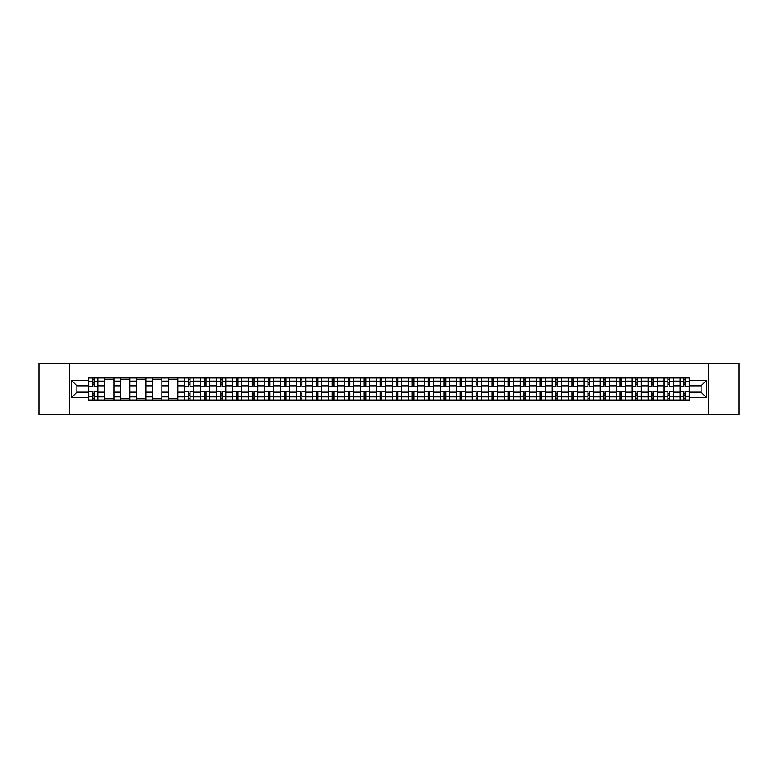<?xml version="1.0" encoding="UTF-8"?>
<svg xmlns="http://www.w3.org/2000/svg" width="778" height="778" viewBox="0 0 778 778"><rect width="100%" height="100%" fill="white"/><g stroke="black" fill="none" stroke-linecap="round" stroke-linejoin="round"><path stroke-width="1.17" d="M708.564 414.616L739.1 414.616L739.1 363.384L38.9 363.384L38.9 414.616L708.564 414.616L708.564 363.384M104.68 400.018L104.68 381.113L97.911 381.113L97.911 400.018M97.911 381.113L97.911 377.982M104.68 381.113L104.68 377.982M113.899 377.982L113.899 400.018M120.658 400.018L120.658 377.982M129.887 377.982L129.887 400.018M136.646 400.018L136.646 377.982M145.865 377.982L145.865 400.018M152.624 400.018L152.624 377.982M161.853 377.982L161.853 400.018M168.612 400.018L168.612 377.982M177.831 377.982L177.831 400.018M184.6 400.018L184.6 377.982M193.819 377.982L193.819 400.018M200.578 400.018L200.578 377.982M209.797 377.982L209.797 400.018M216.566 400.018L216.566 377.982M225.785 377.982L225.785 400.018M232.544 400.018L232.544 377.982M241.763 377.982L241.763 400.018M248.532 400.018L248.532 377.982M257.751 377.982L257.751 400.018M264.51 400.018L264.51 377.982M273.73 377.982L273.73 400.018M280.498 400.018L280.498 377.982M289.717 377.982L289.717 400.018M296.476 400.018L296.476 377.982M305.705 377.982L305.705 400.018M312.464 400.018L312.464 377.982M321.684 377.982L321.684 400.018M328.442 400.018L328.442 377.982M337.671 377.982L337.671 400.018M344.43 400.018L344.43 377.982M353.65 377.982L353.65 400.018M360.418 400.018L360.418 377.982M369.638 377.982L369.638 400.018M376.396 400.018L376.396 377.982M385.616 377.982L385.616 400.018M392.384 400.018L392.384 377.982M401.604 377.982L401.604 400.018M408.362 400.018L408.362 377.982M417.582 377.982L417.582 400.018M424.35 400.018L424.35 377.982M433.57 377.982L433.57 400.018M440.329 400.018L440.329 377.982M449.558 377.982L449.558 400.018M456.316 400.018L456.316 377.982M465.536 377.982L465.536 400.018M472.295 400.018L472.295 377.982M481.524 377.982L481.524 400.018M488.283 400.018L488.283 377.982M497.502 377.982L497.502 400.018M504.27 400.018L504.27 377.982M513.49 377.982L513.49 400.018M520.249 400.018L520.249 377.982M529.468 377.982L529.468 400.018M536.236 400.018L536.236 377.982M545.456 377.982L545.456 400.018M552.215 400.018L552.215 377.982M561.434 377.982L561.434 400.018M568.203 400.018L568.203 377.982M577.422 377.982L577.422 400.018M584.181 400.018L584.181 377.982M593.4 377.982L593.4 400.018M600.169 400.018L600.169 377.982M609.388 377.982L609.388 400.018M616.147 400.018L616.147 377.982M625.376 377.982L625.376 400.018M632.135 400.018L632.135 377.982M641.354 377.982L641.354 400.018M648.113 400.018L648.113 377.982M657.342 377.982L657.342 400.018M664.101 400.018L664.101 377.982M673.32 377.982L673.32 400.018M680.089 400.018L680.089 377.982M680.089 392.18L673.32 392.18M664.101 392.18L657.342 392.18M648.113 392.18L641.354 392.18M632.135 392.18L625.376 392.18M616.147 392.18L609.388 392.18M600.169 392.18L593.4 392.18M584.181 392.18L577.422 392.18M568.203 392.18L561.434 392.18M552.215 392.18L545.456 392.18M536.236 392.18L529.468 392.18M520.249 392.18L513.49 392.18M504.27 392.18L497.502 392.18M488.283 392.18L481.524 392.18M472.295 392.18L465.536 392.18M456.316 392.18L449.558 392.18M440.329 392.18L433.57 392.18M424.35 392.18L417.582 392.18M408.362 392.18L401.604 392.18M392.384 392.18L385.616 392.18M376.396 392.18L369.638 392.18M360.418 392.18L353.65 392.18M344.43 392.18L337.671 392.18M328.442 392.18L321.684 392.18M312.464 392.18L305.705 392.18M296.476 392.18L289.717 392.18M280.498 392.18L273.73 392.18M264.51 392.18L257.751 392.18M248.532 392.18L241.763 392.18M232.544 392.18L225.785 392.18M216.566 392.18L209.797 392.18M200.578 392.18L193.819 392.18M184.6 392.18L177.831 392.18M168.612 392.18L161.853 392.18M152.624 392.18L145.865 392.18M136.646 392.18L129.887 392.18M120.658 392.18L113.899 392.18M104.68 392.18L97.911 392.18M680.089 385.82L673.32 385.82M664.101 385.82L657.342 385.82M648.113 385.82L641.354 385.82M632.135 385.82L625.376 385.82M616.147 385.82L609.388 385.82M600.169 385.82L593.4 385.82M584.181 385.82L577.422 385.82M568.203 385.82L561.434 385.82M552.215 385.82L545.456 385.82M536.236 385.82L529.468 385.82M520.249 385.82L513.49 385.82M504.27 385.82L497.502 385.82M488.283 385.82L481.524 385.82M472.295 385.82L465.536 385.82M456.316 385.82L449.558 385.82M440.329 385.82L433.57 385.82M424.35 385.82L417.582 385.82M408.362 385.82L401.604 385.82M392.384 385.82L385.616 385.82M376.396 385.82L369.638 385.82M360.418 385.82L353.65 385.82M344.43 385.82L337.671 385.82M328.442 385.82L321.684 385.82M312.464 385.82L305.705 385.82M296.476 385.82L289.717 385.82M280.498 385.82L273.73 385.82M264.51 385.82L257.751 385.82M248.532 385.82L241.763 385.82M232.544 385.82L225.785 385.82M216.566 385.82L209.797 385.82M200.578 385.82L193.819 385.82M184.6 385.82L177.831 385.82M168.612 385.82L161.853 385.82M152.624 385.82L145.865 385.82M136.646 385.82L129.887 385.82M120.658 385.82L113.899 385.82M104.68 385.82L97.911 385.82M76.915 392.18L88.692 392.18L88.692 385.82L76.915 385.82L76.915 392.18L71.479 397.607L71.479 380.393L88.692 380.393L88.692 385.82M689.308 385.82L689.308 392.18L701.085 392.18L701.085 385.82L689.308 385.82L689.308 377.982L88.692 377.982L88.692 380.393M689.308 380.393L706.521 380.393L706.521 397.607L689.308 397.607L689.308 392.18M88.692 392.18L88.692 400.018L689.308 400.018L689.308 397.607M88.692 397.607L71.479 397.607M69.437 414.616L69.437 363.384M94.128 398.482L92.485 398.482M92.485 379.518L94.128 379.518M113.899 398.482L104.68 398.482M104.68 379.518L113.899 379.518M129.887 398.482L120.658 398.482M120.658 379.518L129.887 379.518M145.865 398.482L136.646 398.482M136.646 379.518L145.865 379.518M161.853 398.482L152.624 398.482M152.624 379.518L161.853 379.518M177.831 398.482L168.612 398.482M168.612 379.518L177.831 379.518M190.026 398.482L188.383 398.482M188.383 379.518L190.026 379.518M206.005 398.482L204.371 398.482M204.371 379.518L206.005 379.518M221.993 398.482L220.349 398.482M220.349 379.518L221.993 379.518M237.98 398.482L236.337 398.482M236.337 379.518L237.98 379.518M253.959 398.482L252.325 398.482M252.325 379.518L253.959 379.518M269.947 398.482L268.303 398.482M268.303 379.518L269.947 379.518M285.925 398.482L284.291 398.482M284.291 379.518L285.925 379.518M301.913 398.482L300.269 398.482M300.269 379.518L301.913 379.518M317.891 398.482L316.257 398.482M316.257 379.518L317.891 379.518M333.879 398.482L332.235 398.482M332.235 379.518L333.879 379.518M349.857 398.482L348.223 398.482M348.223 379.518L349.857 379.518M365.845 398.482L364.201 398.482M364.201 379.518L365.845 379.518M381.833 398.482L380.189 398.482M380.189 379.518L381.833 379.518M397.811 398.482L396.167 398.482M396.167 379.518L397.811 379.518M413.799 398.482L412.155 398.482M412.155 379.518L413.799 379.518M429.777 398.482L428.143 398.482M428.143 379.518L429.777 379.518M445.765 398.482L444.121 398.482M444.121 379.518L445.765 379.518M461.743 398.482L460.109 398.482M460.109 379.518L461.743 379.518M477.731 398.482L476.087 398.482M476.087 379.518L477.731 379.518M493.709 398.482L492.075 398.482M492.075 379.518L493.709 379.518M509.697 398.482L508.053 398.482M508.053 379.518L509.697 379.518M525.675 398.482L524.041 398.482M524.041 379.518L525.675 379.518M541.663 398.482L540.02 398.482M540.02 379.518L541.663 379.518M557.651 398.482L556.007 398.482M556.007 379.518L557.651 379.518M573.629 398.482L571.995 398.482M571.995 379.518L573.629 379.518M589.617 398.482L587.974 398.482M587.974 379.518L589.617 379.518M605.595 398.482L603.961 398.482M603.961 379.518L605.595 379.518M621.583 398.482L619.94 398.482M619.94 379.518L621.583 379.518M637.561 398.482L635.927 398.482M635.927 379.518L637.561 379.518M653.549 398.482L651.906 398.482M651.906 379.518L653.549 379.518M669.527 398.482L667.894 398.482M667.894 379.518L669.527 379.518M685.515 398.482L683.872 398.482M683.872 379.518L685.515 379.518M71.479 380.393L76.915 385.82M701.085 392.18L706.521 397.607M701.085 385.82L706.521 380.393M97.863 400.018L97.863 386.588L94.128 386.588L94.128 377.982M92.485 377.982L92.485 386.588L88.75 386.588L88.75 377.982M97.863 386.588L97.863 377.982M88.75 400.018L88.75 391.412L92.485 391.412L92.485 400.018M94.128 400.018L94.128 391.412L97.863 391.412M92.485 384.342L94.128 384.342M88.75 391.412L88.75 386.588M94.128 393.658L92.485 393.658M94.128 398.686L92.485 398.686M92.485 394.991L94.128 394.991M94.128 383.009L92.485 383.009M92.485 379.314L94.128 379.314M193.761 400.018L193.761 386.588L190.026 386.588L190.026 377.982M188.383 377.982L188.383 386.588L184.649 386.588L184.649 377.982M193.761 386.588L193.761 377.982M184.649 400.018L184.649 391.412L188.383 391.412L188.383 400.018M190.026 400.018L190.026 391.412L193.761 391.412M188.383 384.342L190.026 384.342M184.649 391.412L184.649 386.588M190.026 393.658L188.383 393.658M190.026 398.686L188.383 398.686M188.383 394.991L190.026 394.991M190.026 383.009L188.383 383.009M188.383 379.314L190.026 379.314M209.749 400.018L209.749 386.588L206.005 386.588L206.005 377.982M204.371 377.982L204.371 386.588L200.627 386.588L200.627 377.982M209.749 386.588L209.749 377.982M200.627 400.018L200.627 391.412L204.371 391.412L204.371 400.018M206.005 400.018L206.005 391.412L209.749 391.412M204.371 384.342L206.005 384.342M200.627 391.412L200.627 386.588M206.005 393.658L204.371 393.658M206.005 398.686L204.371 398.686M204.371 394.991L206.005 394.991M206.005 383.009L204.371 383.009M204.371 379.314L206.005 379.314M225.737 400.018L225.737 386.588L221.993 386.588L221.993 377.982M220.349 377.982L220.349 386.588L216.615 386.588L216.615 377.982M225.737 386.588L225.737 377.982M216.615 400.018L216.615 391.412L220.349 391.412L220.349 400.018M221.993 400.018L221.993 391.412L225.737 391.412M220.349 384.342L221.993 384.342M216.615 391.412L216.615 386.588M221.993 393.658L220.349 393.658M221.993 398.686L220.349 398.686M220.349 394.991L221.993 394.991M221.993 383.009L220.349 383.009M220.349 379.314L221.993 379.314M241.715 400.018L241.715 386.588L237.98 386.588L237.98 377.982M236.337 377.982L236.337 386.588L232.593 386.588L232.593 377.982M241.715 386.588L241.715 377.982M232.593 400.018L232.593 391.412L236.337 391.412L236.337 400.018M237.98 400.018L237.98 391.412L241.715 391.412M236.337 384.342L237.98 384.342M232.593 391.412L232.593 386.588M237.98 393.658L236.337 393.658M237.98 398.686L236.337 398.686M236.337 394.991L237.98 394.991M237.98 383.009L236.337 383.009M236.337 379.314L237.98 379.314M257.703 400.018L257.703 386.588L253.959 386.588L253.959 377.982M252.325 377.982L252.325 386.588L248.581 386.588L248.581 377.982M257.703 386.588L257.703 377.982M248.581 400.018L248.581 391.412L252.325 391.412L252.325 400.018M253.959 400.018L253.959 391.412L257.703 391.412M252.325 384.342L253.959 384.342M248.581 391.412L248.581 386.588M253.959 393.658L252.325 393.658M253.959 398.686L252.325 398.686M252.325 394.991L253.959 394.991M253.959 383.009L252.325 383.009M252.325 379.314L253.959 379.314M273.681 400.018L273.681 386.588L269.947 386.588L269.947 377.982M268.303 377.982L268.303 386.588L264.569 386.588L264.569 377.982M273.681 386.588L273.681 377.982M264.569 400.018L264.569 391.412L268.303 391.412L268.303 400.018M269.947 400.018L269.947 391.412L273.681 391.412M268.303 384.342L269.947 384.342M264.569 391.412L264.569 386.588M269.947 393.658L268.303 393.658M269.947 398.686L268.303 398.686M268.303 394.991L269.947 394.991M269.947 383.009L268.303 383.009M268.303 379.314L269.947 379.314M289.669 400.018L289.669 386.588L285.925 386.588L285.925 377.982M284.291 377.982L284.291 386.588L280.547 386.588L280.547 377.982M289.669 386.588L289.669 377.982M280.547 400.018L280.547 391.412L284.291 391.412L284.291 400.018M285.925 400.018L285.925 391.412L289.669 391.412M284.291 384.342L285.925 384.342M280.547 391.412L280.547 386.588M285.925 393.658L284.291 393.658M285.925 398.686L284.291 398.686M284.291 394.991L285.925 394.991M285.925 383.009L284.291 383.009M284.291 379.314L285.925 379.314M305.647 400.018L305.647 386.588L301.913 386.588L301.913 377.982M300.269 377.982L300.269 386.588L296.535 386.588L296.535 377.982M305.647 386.588L305.647 377.982M296.535 400.018L296.535 391.412L300.269 391.412L300.269 400.018M301.913 400.018L301.913 391.412L305.647 391.412M300.269 384.342L301.913 384.342M296.535 391.412L296.535 386.588M301.913 393.658L300.269 393.658M301.913 398.686L300.269 398.686M300.269 394.991L301.913 394.991M301.913 383.009L300.269 383.009M300.269 379.314L301.913 379.314M321.635 400.018L321.635 386.588L317.891 386.588L317.891 377.982M316.257 377.982L316.257 386.588L312.513 386.588L312.513 377.982M321.635 386.588L321.635 377.982M312.513 400.018L312.513 391.412L316.257 391.412L316.257 400.018M317.891 400.018L317.891 391.412L321.635 391.412M316.257 384.342L317.891 384.342M312.513 391.412L312.513 386.588M317.891 393.658L316.257 393.658M317.891 398.686L316.257 398.686M316.257 394.991L317.891 394.991M317.891 383.009L316.257 383.009M316.257 379.314L317.891 379.314M337.613 400.018L337.613 386.588L333.879 386.588L333.879 377.982M332.235 377.982L332.235 386.588L328.501 386.588L328.501 377.982M337.613 386.588L337.613 377.982M328.501 400.018L328.501 391.412L332.235 391.412L332.235 400.018M333.879 400.018L333.879 391.412L337.613 391.412M332.235 384.342L333.879 384.342M328.501 391.412L328.501 386.588M333.879 393.658L332.235 393.658M333.879 398.686L332.235 398.686M332.235 394.991L333.879 394.991M333.879 383.009L332.235 383.009M332.235 379.314L333.879 379.314M353.601 400.018L353.601 386.588L349.857 386.588L349.857 377.982M348.223 377.982L348.223 386.588L344.479 386.588L344.479 377.982M353.601 386.588L353.601 377.982M344.479 400.018L344.479 391.412L348.223 391.412L348.223 400.018M349.857 400.018L349.857 391.412L353.601 391.412M348.223 384.342L349.857 384.342M344.479 391.412L344.479 386.588M349.857 393.658L348.223 393.658M349.857 398.686L348.223 398.686M348.223 394.991L349.857 394.991M349.857 383.009L348.223 383.009M348.223 379.314L349.857 379.314M369.589 400.018L369.589 386.588L365.845 386.588L365.845 377.982M364.201 377.982L364.201 386.588L360.467 386.588L360.467 377.982M369.589 386.588L369.589 377.982M360.467 400.018L360.467 391.412L364.201 391.412L364.201 400.018M365.845 400.018L365.845 391.412L369.589 391.412M364.201 384.342L365.845 384.342M360.467 391.412L360.467 386.588M365.845 393.658L364.201 393.658M365.845 398.686L364.201 398.686M364.201 394.991L365.845 394.991M365.845 383.009L364.201 383.009M364.201 379.314L365.845 379.314M385.567 400.018L385.567 386.588L381.833 386.588L381.833 377.982M380.189 377.982L380.189 386.588L376.445 386.588L376.445 377.982M385.567 386.588L385.567 377.982M376.445 400.018L376.445 391.412L380.189 391.412L380.189 400.018M381.833 400.018L381.833 391.412L385.567 391.412M380.189 384.342L381.833 384.342M376.445 391.412L376.445 386.588M381.833 393.658L380.189 393.658M381.833 398.686L380.189 398.686M380.189 394.991L381.833 394.991M381.833 383.009L380.189 383.009M380.189 379.314L381.833 379.314M401.555 400.018L401.555 386.588L397.811 386.588L397.811 377.982M396.167 377.982L396.167 386.588L392.433 386.588L392.433 377.982M401.555 386.588L401.555 377.982M392.433 400.018L392.433 391.412L396.167 391.412L396.167 400.018M397.811 400.018L397.811 391.412L401.555 391.412M396.167 384.342L397.811 384.342M392.433 391.412L392.433 386.588M397.811 393.658L396.167 393.658M397.811 398.686L396.167 398.686M396.167 394.991L397.811 394.991M397.811 383.009L396.167 383.009M396.167 379.314L397.811 379.314M417.533 400.018L417.533 386.588L413.799 386.588L413.799 377.982M412.155 377.982L412.155 386.588L408.411 386.588L408.411 377.982M417.533 386.588L417.533 377.982M408.411 400.018L408.411 391.412L412.155 391.412L412.155 400.018M413.799 400.018L413.799 391.412L417.533 391.412M412.155 384.342L413.799 384.342M408.411 391.412L408.411 386.588M413.799 393.658L412.155 393.658M413.799 398.686L412.155 398.686M412.155 394.991L413.799 394.991M413.799 383.009L412.155 383.009M412.155 379.314L413.799 379.314M433.521 400.018L433.521 386.588L429.777 386.588L429.777 377.982M428.143 377.982L428.143 386.588L424.399 386.588L424.399 377.982M433.521 386.588L433.521 377.982M424.399 400.018L424.399 391.412L428.143 391.412L428.143 400.018M429.777 400.018L429.777 391.412L433.521 391.412M428.143 384.342L429.777 384.342M424.399 391.412L424.399 386.588M429.777 393.658L428.143 393.658M429.777 398.686L428.143 398.686M428.143 394.991L429.777 394.991M429.777 383.009L428.143 383.009M428.143 379.314L429.777 379.314M449.499 400.018L449.499 386.588L445.765 386.588L445.765 377.982M444.121 377.982L444.121 386.588L440.387 386.588L440.387 377.982M449.499 386.588L449.499 377.982M440.387 400.018L440.387 391.412L444.121 391.412L444.121 400.018M445.765 400.018L445.765 391.412L449.499 391.412M444.121 384.342L445.765 384.342M440.387 391.412L440.387 386.588M445.765 393.658L444.121 393.658M445.765 398.686L444.121 398.686M444.121 394.991L445.765 394.991M445.765 383.009L444.121 383.009M444.121 379.314L445.765 379.314M465.487 400.018L465.487 386.588L461.743 386.588L461.743 377.982M460.109 377.982L460.109 386.588L456.365 386.588L456.365 377.982M465.487 386.588L465.487 377.982M456.365 400.018L456.365 391.412L460.109 391.412L460.109 400.018M461.743 400.018L461.743 391.412L465.487 391.412M460.109 384.342L461.743 384.342M456.365 391.412L456.365 386.588M461.743 393.658L460.109 393.658M461.743 398.686L460.109 398.686M460.109 394.991L461.743 394.991M461.743 383.009L460.109 383.009M460.109 379.314L461.743 379.314M481.465 400.018L481.465 386.588L477.731 386.588L477.731 377.982M476.087 377.982L476.087 386.588L472.353 386.588L472.353 377.982M481.465 386.588L481.465 377.982M472.353 400.018L472.353 391.412L476.087 391.412L476.087 400.018M477.731 400.018L477.731 391.412L481.465 391.412M476.087 384.342L477.731 384.342M472.353 391.412L472.353 386.588M477.731 393.658L476.087 393.658M477.731 398.686L476.087 398.686M476.087 394.991L477.731 394.991M477.731 383.009L476.087 383.009M476.087 379.314L477.731 379.314M497.453 400.018L497.453 386.588L493.709 386.588L493.709 377.982M492.075 377.982L492.075 386.588L488.331 386.588L488.331 377.982M497.453 386.588L497.453 377.982M488.331 400.018L488.331 391.412L492.075 391.412L492.075 400.018M493.709 400.018L493.709 391.412L497.453 391.412M492.075 384.342L493.709 384.342M488.331 391.412L488.331 386.588M493.709 393.658L492.075 393.658M493.709 398.686L492.075 398.686M492.075 394.991L493.709 394.991M493.709 383.009L492.075 383.009M492.075 379.314L493.709 379.314M513.431 400.018L513.431 386.588L509.697 386.588L509.697 377.982M508.053 377.982L508.053 386.588L504.319 386.588L504.319 377.982M513.431 386.588L513.431 377.982M504.319 400.018L504.319 391.412L508.053 391.412L508.053 400.018M509.697 400.018L509.697 391.412L513.431 391.412M508.053 384.342L509.697 384.342M504.319 391.412L504.319 386.588M509.697 393.658L508.053 393.658M509.697 398.686L508.053 398.686M508.053 394.991L509.697 394.991M509.697 383.009L508.053 383.009M508.053 379.314L509.697 379.314M529.419 400.018L529.419 386.588L525.675 386.588L525.675 377.982M524.041 377.982L524.041 386.588L520.297 386.588L520.297 377.982M529.419 386.588L529.419 377.982M520.297 400.018L520.297 391.412L524.041 391.412L524.041 400.018M525.675 400.018L525.675 391.412L529.419 391.412M524.041 384.342L525.675 384.342M520.297 391.412L520.297 386.588M525.675 393.658L524.041 393.658M525.675 398.686L524.041 398.686M524.041 394.991L525.675 394.991M525.675 383.009L524.041 383.009M524.041 379.314L525.675 379.314M545.407 400.018L545.407 386.588L541.663 386.588L541.663 377.982M540.02 377.982L540.02 386.588L536.285 386.588L536.285 377.982M545.407 386.588L545.407 377.982M536.285 400.018L536.285 391.412L540.02 391.412L540.02 400.018M541.663 400.018L541.663 391.412L545.407 391.412M540.02 384.342L541.663 384.342M536.285 391.412L536.285 386.588M541.663 393.658L540.02 393.658M541.663 398.686L540.02 398.686M540.02 394.991L541.663 394.991M541.663 383.009L540.02 383.009M540.02 379.314L541.663 379.314M561.385 400.018L561.385 386.588L557.651 386.588L557.651 377.982M556.007 377.982L556.007 386.588L552.263 386.588L552.263 377.982M561.385 386.588L561.385 377.982M552.263 400.018L552.263 391.412L556.007 391.412L556.007 400.018M557.651 400.018L557.651 391.412L561.385 391.412M556.007 384.342L557.651 384.342M552.263 391.412L552.263 386.588M557.651 393.658L556.007 393.658M557.651 398.686L556.007 398.686M556.007 394.991L557.651 394.991M557.651 383.009L556.007 383.009M556.007 379.314L557.651 379.314M577.373 400.018L577.373 386.588L573.629 386.588L573.629 377.982M571.995 377.982L571.995 386.588L568.251 386.588L568.251 377.982M577.373 386.588L577.373 377.982M568.251 400.018L568.251 391.412L571.995 391.412L571.995 400.018M573.629 400.018L573.629 391.412L577.373 391.412M571.995 384.342L573.629 384.342M568.251 391.412L568.251 386.588M573.629 393.658L571.995 393.658M573.629 398.686L571.995 398.686M571.995 394.991L573.629 394.991M573.629 383.009L571.995 383.009M571.995 379.314L573.629 379.314M593.351 400.018L593.351 386.588L589.617 386.588L589.617 377.982M587.974 377.982L587.974 386.588L584.239 386.588L584.239 377.982M593.351 386.588L593.351 377.982M584.239 400.018L584.239 391.412L587.974 391.412L587.974 400.018M589.617 400.018L589.617 391.412L593.351 391.412M587.974 384.342L589.617 384.342M584.239 391.412L584.239 386.588M589.617 393.658L587.974 393.658M589.617 398.686L587.974 398.686M587.974 394.991L589.617 394.991M589.617 383.009L587.974 383.009M587.974 379.314L589.617 379.314M609.339 400.018L609.339 386.588L605.595 386.588L605.595 377.982M603.961 377.982L603.961 386.588L600.217 386.588L600.217 377.982M609.339 386.588L609.339 377.982M600.217 400.018L600.217 391.412L603.961 391.412L603.961 400.018M605.595 400.018L605.595 391.412L609.339 391.412M603.961 384.342L605.595 384.342M600.217 391.412L600.217 386.588M605.595 393.658L603.961 393.658M605.595 398.686L603.961 398.686M603.961 394.991L605.595 394.991M605.595 383.009L603.961 383.009M603.961 379.314L605.595 379.314M625.317 400.018L625.317 386.588L621.583 386.588L621.583 377.982M619.94 377.982L619.94 386.588L616.205 386.588L616.205 377.982M625.317 386.588L625.317 377.982M616.205 400.018L616.205 391.412L619.94 391.412L619.94 400.018M621.583 400.018L621.583 391.412L625.317 391.412M619.94 384.342L621.583 384.342M616.205 391.412L616.205 386.588M621.583 393.658L619.94 393.658M621.583 398.686L619.94 398.686M619.94 394.991L621.583 394.991M621.583 383.009L619.94 383.009M619.94 379.314L621.583 379.314M641.305 400.018L641.305 386.588L637.561 386.588L637.561 377.982M635.927 377.982L635.927 386.588L632.183 386.588L632.183 377.982M641.305 386.588L641.305 377.982M632.183 400.018L632.183 391.412L635.927 391.412L635.927 400.018M637.561 400.018L637.561 391.412L641.305 391.412M635.927 384.342L637.561 384.342M632.183 391.412L632.183 386.588M637.561 393.658L635.927 393.658M637.561 398.686L635.927 398.686M635.927 394.991L637.561 394.991M637.561 383.009L635.927 383.009M635.927 379.314L637.561 379.314M657.284 400.018L657.284 386.588L653.549 386.588L653.549 377.982M651.906 377.982L651.906 386.588L648.171 386.588L648.171 377.982M657.284 386.588L657.284 377.982M648.171 400.018L648.171 391.412L651.906 391.412L651.906 400.018M653.549 400.018L653.549 391.412L657.284 391.412M651.906 384.342L653.549 384.342M648.171 391.412L648.171 386.588M653.549 393.658L651.906 393.658M653.549 398.686L651.906 398.686M651.906 394.991L653.549 394.991M653.549 383.009L651.906 383.009M651.906 379.314L653.549 379.314M673.271 400.018L673.271 386.588L669.527 386.588L669.527 377.982M667.894 377.982L667.894 386.588L664.149 386.588L664.149 377.982M673.271 386.588L673.271 377.982M664.149 400.018L664.149 391.412L667.894 391.412L667.894 400.018M669.527 400.018L669.527 391.412L673.271 391.412M667.894 384.342L669.527 384.342M664.149 391.412L664.149 386.588M669.527 393.658L667.894 393.658M669.527 398.686L667.894 398.686M667.894 394.991L669.527 394.991M669.527 383.009L667.894 383.009M667.894 379.314L669.527 379.314M689.25 400.018L689.25 386.588L685.515 386.588L685.515 377.982M683.872 377.982L683.872 386.588L680.137 386.588L680.137 377.982M689.25 386.588L689.25 377.982M680.137 400.018L680.137 391.412L683.872 391.412L683.872 400.018M685.515 400.018L685.515 391.412L689.25 391.412M683.872 384.342L685.515 384.342M680.137 391.412L680.137 386.588M685.515 393.658L683.872 393.658M685.515 398.686L683.872 398.686M683.872 394.991L685.515 394.991M685.515 383.009L683.872 383.009M683.872 379.314L685.515 379.314M664.101 381.113L657.342 381.113M648.113 381.113L641.354 381.113M632.135 381.113L625.376 381.113M616.147 381.113L609.388 381.113M600.169 381.113L593.4 381.113M584.181 381.113L577.422 381.113M568.203 381.113L561.434 381.113M552.215 381.113L545.456 381.113M536.236 381.113L529.468 381.113M520.249 381.113L513.49 381.113M504.27 381.113L497.502 381.113M488.283 381.113L481.524 381.113M472.295 381.113L465.536 381.113M456.316 381.113L449.558 381.113M440.329 381.113L433.57 381.113M424.35 381.113L417.582 381.113M408.362 381.113L401.604 381.113M392.384 381.113L385.616 381.113M376.396 381.113L369.638 381.113M360.418 381.113L353.65 381.113M344.43 381.113L337.671 381.113M328.442 381.113L321.684 381.113M312.464 381.113L305.705 381.113M296.476 381.113L289.717 381.113M280.498 381.113L273.73 381.113M264.51 381.113L257.751 381.113M248.532 381.113L241.763 381.113M232.544 381.113L225.785 381.113M216.566 381.113L209.797 381.113M200.578 381.113L193.819 381.113M184.6 381.113L177.831 381.113M168.612 381.113L161.853 381.113M152.624 381.113L145.865 381.113M136.646 381.113L129.887 381.113M120.658 381.113L113.899 381.113M680.089 381.113L673.32 381.113M664.101 396.887L657.342 396.887M648.113 396.887L641.354 396.887M632.135 396.887L625.376 396.887M616.147 396.887L609.388 396.887M600.169 396.887L593.4 396.887M584.181 396.887L577.422 396.887M568.203 396.887L561.434 396.887M552.215 396.887L545.456 396.887M536.236 396.887L529.468 396.887M520.249 396.887L513.49 396.887M504.27 396.887L497.502 396.887M488.283 396.887L481.524 396.887M472.295 396.887L465.536 396.887M456.316 396.887L449.558 396.887M440.329 396.887L433.57 396.887M424.35 396.887L417.582 396.887M408.362 396.887L401.604 396.887M392.384 396.887L385.616 396.887M376.396 396.887L369.638 396.887M360.418 396.887L353.65 396.887M344.43 396.887L337.671 396.887M328.442 396.887L321.684 396.887M312.464 396.887L305.705 396.887M296.476 396.887L289.717 396.887M280.498 396.887L273.73 396.887M264.51 396.887L257.751 396.887M248.532 396.887L241.763 396.887M232.544 396.887L225.785 396.887M216.566 396.887L209.797 396.887M200.578 396.887L193.819 396.887M184.6 396.887L177.831 396.887M168.612 396.887L161.853 396.887M152.624 396.887L145.865 396.887M136.646 396.887L129.887 396.887M120.658 396.887L113.899 396.887M104.68 396.887L97.911 396.887M680.089 396.887L673.32 396.887M97.863 381.521L94.128 381.521M92.485 381.521L88.75 381.521M92.485 381.658L88.75 381.658M92.485 396.342L88.75 396.342M92.485 396.479L88.75 396.479M97.863 396.479L94.128 396.479M97.863 381.658L94.128 381.658M97.863 396.342L94.128 396.342M193.761 381.521L190.026 381.521M188.383 381.521L184.649 381.521M188.383 381.658L184.649 381.658M188.383 396.342L184.649 396.342M188.383 396.479L184.649 396.479M193.761 396.479L190.026 396.479M193.761 381.658L190.026 381.658M193.761 396.342L190.026 396.342M209.749 381.521L206.005 381.521M204.371 381.521L200.627 381.521M204.371 381.658L200.627 381.658M204.371 396.342L200.627 396.342M204.371 396.479L200.627 396.479M209.749 396.479L206.005 396.479M209.749 381.658L206.005 381.658M209.749 396.342L206.005 396.342M225.737 381.521L221.993 381.521M220.349 381.521L216.615 381.521M220.349 381.658L216.615 381.658M220.349 396.342L216.615 396.342M220.349 396.479L216.615 396.479M225.737 396.479L221.993 396.479M225.737 381.658L221.993 381.658M225.737 396.342L221.993 396.342M241.715 381.521L237.98 381.521M236.337 381.521L232.593 381.521M236.337 381.658L232.593 381.658M236.337 396.342L232.593 396.342M236.337 396.479L232.593 396.479M241.715 396.479L237.98 396.479M241.715 381.658L237.98 381.658M241.715 396.342L237.98 396.342M257.703 381.521L253.959 381.521M252.325 381.521L248.581 381.521M252.325 381.658L248.581 381.658M252.325 396.342L248.581 396.342M252.325 396.479L248.581 396.479M257.703 396.479L253.959 396.479M257.703 381.658L253.959 381.658M257.703 396.342L253.959 396.342M273.681 381.521L269.947 381.521M268.303 381.521L264.569 381.521M268.303 381.658L264.569 381.658M268.303 396.342L264.569 396.342M268.303 396.479L264.569 396.479M273.681 396.479L269.947 396.479M273.681 381.658L269.947 381.658M273.681 396.342L269.947 396.342M289.669 381.521L285.925 381.521M284.291 381.521L280.547 381.521M284.291 381.658L280.547 381.658M284.291 396.342L280.547 396.342M284.291 396.479L280.547 396.479M289.669 396.479L285.925 396.479M289.669 381.658L285.925 381.658M289.669 396.342L285.925 396.342M305.647 381.521L301.913 381.521M300.269 381.521L296.535 381.521M300.269 381.658L296.535 381.658M300.269 396.342L296.535 396.342M300.269 396.479L296.535 396.479M305.647 396.479L301.913 396.479M305.647 381.658L301.913 381.658M305.647 396.342L301.913 396.342M321.635 381.521L317.891 381.521M316.257 381.521L312.513 381.521M316.257 381.658L312.513 381.658M316.257 396.342L312.513 396.342M316.257 396.479L312.513 396.479M321.635 396.479L317.891 396.479M321.635 381.658L317.891 381.658M321.635 396.342L317.891 396.342M337.613 381.521L333.879 381.521M332.235 381.521L328.501 381.521M332.235 381.658L328.501 381.658M332.235 396.342L328.501 396.342M332.235 396.479L328.501 396.479M337.613 396.479L333.879 396.479M337.613 381.658L333.879 381.658M337.613 396.342L333.879 396.342M353.601 381.521L349.857 381.521M348.223 381.521L344.479 381.521M348.223 381.658L344.479 381.658M348.223 396.342L344.479 396.342M348.223 396.479L344.479 396.479M353.601 396.479L349.857 396.479M353.601 381.658L349.857 381.658M353.601 396.342L349.857 396.342M369.589 381.521L365.845 381.521M364.201 381.521L360.467 381.521M364.201 381.658L360.467 381.658M364.201 396.342L360.467 396.342M364.201 396.479L360.467 396.479M369.589 396.479L365.845 396.479M369.589 381.658L365.845 381.658M369.589 396.342L365.845 396.342M385.567 381.521L381.833 381.521M380.189 381.521L376.445 381.521M380.189 381.658L376.445 381.658M380.189 396.342L376.445 396.342M380.189 396.479L376.445 396.479M385.567 396.479L381.833 396.479M385.567 381.658L381.833 381.658M385.567 396.342L381.833 396.342M401.555 381.521L397.811 381.521M396.167 381.521L392.433 381.521M396.167 381.658L392.433 381.658M396.167 396.342L392.433 396.342M396.167 396.479L392.433 396.479M401.555 396.479L397.811 396.479M401.555 381.658L397.811 381.658M401.555 396.342L397.811 396.342M417.533 381.521L413.799 381.521M412.155 381.521L408.411 381.521M412.155 381.658L408.411 381.658M412.155 396.342L408.411 396.342M412.155 396.479L408.411 396.479M417.533 396.479L413.799 396.479M417.533 381.658L413.799 381.658M417.533 396.342L413.799 396.342M433.521 381.521L429.777 381.521M428.143 381.521L424.399 381.521M428.143 381.658L424.399 381.658M428.143 396.342L424.399 396.342M428.143 396.479L424.399 396.479M433.521 396.479L429.777 396.479M433.521 381.658L429.777 381.658M433.521 396.342L429.777 396.342M449.499 381.521L445.765 381.521M444.121 381.521L440.387 381.521M444.121 381.658L440.387 381.658M444.121 396.342L440.387 396.342M444.121 396.479L440.387 396.479M449.499 396.479L445.765 396.479M449.499 381.658L445.765 381.658M449.499 396.342L445.765 396.342M465.487 381.521L461.743 381.521M460.109 381.521L456.365 381.521M460.109 381.658L456.365 381.658M460.109 396.342L456.365 396.342M460.109 396.479L456.365 396.479M465.487 396.479L461.743 396.479M465.487 381.658L461.743 381.658M465.487 396.342L461.743 396.342M481.465 381.521L477.731 381.521M476.087 381.521L472.353 381.521M476.087 381.658L472.353 381.658M476.087 396.342L472.353 396.342M476.087 396.479L472.353 396.479M481.465 396.479L477.731 396.479M481.465 381.658L477.731 381.658M481.465 396.342L477.731 396.342M497.453 381.521L493.709 381.521M492.075 381.521L488.331 381.521M492.075 381.658L488.331 381.658M492.075 396.342L488.331 396.342M492.075 396.479L488.331 396.479M497.453 396.479L493.709 396.479M497.453 381.658L493.709 381.658M497.453 396.342L493.709 396.342M513.431 381.521L509.697 381.521M508.053 381.521L504.319 381.521M508.053 381.658L504.319 381.658M508.053 396.342L504.319 396.342M508.053 396.479L504.319 396.479M513.431 396.479L509.697 396.479M513.431 381.658L509.697 381.658M513.431 396.342L509.697 396.342M529.419 381.521L525.675 381.521M524.041 381.521L520.297 381.521M524.041 381.658L520.297 381.658M524.041 396.342L520.297 396.342M524.041 396.479L520.297 396.479M529.419 396.479L525.675 396.479M529.419 381.658L525.675 381.658M529.419 396.342L525.675 396.342M545.407 381.521L541.663 381.521M540.02 381.521L536.285 381.521M540.02 381.658L536.285 381.658M540.02 396.342L536.285 396.342M540.02 396.479L536.285 396.479M545.407 396.479L541.663 396.479M545.407 381.658L541.663 381.658M545.407 396.342L541.663 396.342M561.385 381.521L557.651 381.521M556.007 381.521L552.263 381.521M556.007 381.658L552.263 381.658M556.007 396.342L552.263 396.342M556.007 396.479L552.263 396.479M561.385 396.479L557.651 396.479M561.385 381.658L557.651 381.658M561.385 396.342L557.651 396.342M577.373 381.521L573.629 381.521M571.995 381.521L568.251 381.521M571.995 381.658L568.251 381.658M571.995 396.342L568.251 396.342M571.995 396.479L568.251 396.479M577.373 396.479L573.629 396.479M577.373 381.658L573.629 381.658M577.373 396.342L573.629 396.342M593.351 381.521L589.617 381.521M587.974 381.521L584.239 381.521M587.974 381.658L584.239 381.658M587.974 396.342L584.239 396.342M587.974 396.479L584.239 396.479M593.351 396.479L589.617 396.479M593.351 381.658L589.617 381.658M593.351 396.342L589.617 396.342M609.339 381.521L605.595 381.521M603.961 381.521L600.217 381.521M603.961 381.658L600.217 381.658M603.961 396.342L600.217 396.342M603.961 396.479L600.217 396.479M609.339 396.479L605.595 396.479M609.339 381.658L605.595 381.658M609.339 396.342L605.595 396.342M625.317 381.521L621.583 381.521M619.94 381.521L616.205 381.521M619.94 381.658L616.205 381.658M619.94 396.342L616.205 396.342M619.94 396.479L616.205 396.479M625.317 396.479L621.583 396.479M625.317 381.658L621.583 381.658M625.317 396.342L621.583 396.342M641.305 381.521L637.561 381.521M635.927 381.521L632.183 381.521M635.927 381.658L632.183 381.658M635.927 396.342L632.183 396.342M635.927 396.479L632.183 396.479M641.305 396.479L637.561 396.479M641.305 381.658L637.561 381.658M641.305 396.342L637.561 396.342M657.284 381.521L653.549 381.521M651.906 381.521L648.171 381.521M651.906 381.658L648.171 381.658M651.906 396.342L648.171 396.342M651.906 396.479L648.171 396.479M657.284 396.479L653.549 396.479M657.284 381.658L653.549 381.658M657.284 396.342L653.549 396.342M673.271 381.521L669.527 381.521M667.894 381.521L664.149 381.521M667.894 381.658L664.149 381.658M667.894 396.342L664.149 396.342M667.894 396.479L664.149 396.479M673.271 396.479L669.527 396.479M673.271 381.658L669.527 381.658M673.271 396.342L669.527 396.342M689.25 381.521L685.515 381.521M683.872 381.521L680.137 381.521M683.872 381.658L680.137 381.658M683.872 396.342L680.137 396.342M683.872 396.479L680.137 396.479M689.25 396.479L685.515 396.479M689.25 381.658L685.515 381.658M689.25 396.342L685.515 396.342"/></g></svg>
